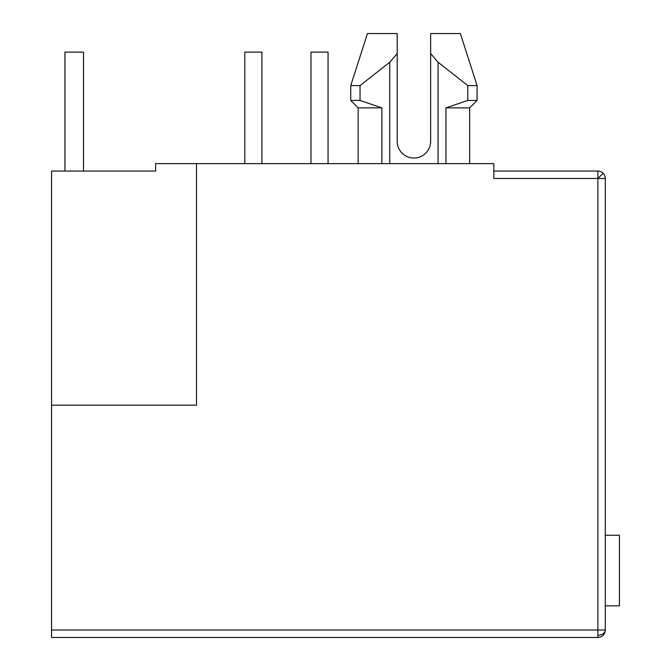 <?xml version="1.0" encoding="UTF-8"?>
<svg xmlns="http://www.w3.org/2000/svg" width="671" height="671" viewBox="0 0 671 671"><rect width="100%" height="100%" fill="white"/><g stroke="black" fill="none" stroke-linecap="round" stroke-linejoin="round"><path stroke-width="1.01" d="M605.301 178.486L605.301 630.019L51.575 630.019L51.575 405.183L196.511 405.183L196.511 163.623L493.814 163.623L493.814 178.486L597.869 178.486L597.869 171.055A7.431 7.431 0 0 1 605.301 178.486L597.869 178.486L597.869 635.269A7.431 5.259 -0 0 0 605.301 630.019A7.431 7.431 0 0 1 597.869 637.45L51.575 637.45L51.575 630.019M430.639 141.321A16.725 16.725 0 0 1 413.915 158.046A16.725 16.725 0 0 0 430.639 141.321L430.639 53.554L438.071 62.26L467.779 85.578L467.779 100.44L445.947 107.88L445.947 163.623M51.575 405.183L51.575 171.055L155.63 171.055L155.63 163.623L196.511 163.623M493.814 171.055L597.869 171.055A7.431 7.431 0 0 1 603.128 173.227L597.869 178.486M381.883 163.623L381.883 107.88L358.171 107.88L358.171 163.623M469.658 163.623L469.658 107.88L445.947 107.88M360.05 85.578L389.759 62.26L397.19 53.554L397.19 33.55L367.456 33.55L350.74 85.578L360.05 85.578L360.05 100.44L381.883 107.88L360.05 100.44L350.74 100.44L358.171 107.88M469.658 107.88L477.089 100.44L467.779 100.44M430.639 33.55L430.639 53.554L430.639 33.55L460.365 33.55L477.089 85.578L467.779 85.578M397.19 141.321A16.725 16.725 0 0 0 413.915 158.046A16.725 16.725 0 0 1 397.19 141.321L397.19 53.554M389.759 163.623L389.759 62.26M438.071 62.26L438.071 163.623M605.301 535.248L619.425 535.248L619.425 605.863L605.301 605.863M64.953 171.055L64.953 52.128L83.531 52.128L83.531 171.055M619.425 535.248L619.425 570.56M261.916 163.623L261.916 52.128L244.823 52.128L244.823 163.623M328.069 163.623L328.069 52.128L310.975 52.128L310.975 163.623M597.869 637.45L597.869 635.269M367.456 33.55L350.74 85.578L350.74 100.44M460.365 33.55L477.089 85.578L477.089 100.44"/></g></svg>
